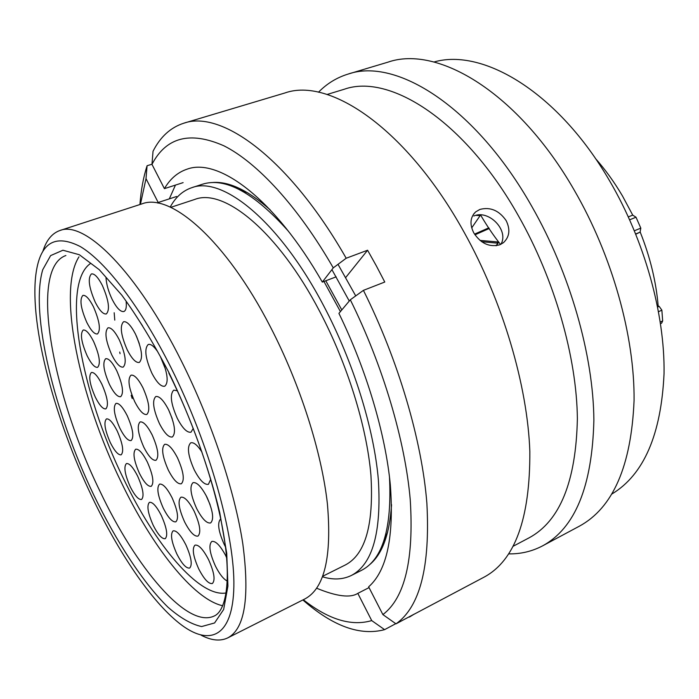 <?xml version="1.0" encoding="UTF-8"?>
<svg xmlns="http://www.w3.org/2000/svg" width="699" height="699" viewBox="0 0 699 699"><rect width="100%" height="100%" fill="white"/><g stroke="black" fill="none" stroke-linecap="round" stroke-linejoin="round"><path stroke-width="1.05" d="M171.176 367.997C140.586 306.844 105.671 261.644 80.298 246.555C54.627 233.483 39.791 242.981 35.806 275.065C29.655 326.153 54.775 419.129 92.181 497.181C118.463 552.359 150.958 600.86 179.267 623.246C209.115 646.986 232.872 637.593 233.859 586.592C234.925 535.915 209.551 444.625 171.176 367.997M42.91 251.186C46.405 240.15 52.084 233.256 59.939 230.504C84.518 220.211 136.663 271.125 181.591 361.418C211.561 421.191 234.812 491.179 242.824 543.901C249.831 597.523 244.816 628.847 227.787 637.872C220.272 641.455 211.386 640.555 201.129 635.19M634.421 230.749L640.808 228.127L636.011 217.223L632.726 215.126L628.366 216.891L632.726 215.126L622.512 196.026C614.307 182.098 605.273 169.577 595.408 158.455M247.769 192.872L239.041 189.42M340.422 311.588L323.943 281.479M288.276 231.054C253.772 192.557 225.13 176.961 202.352 184.256L191.675 187.725C182.657 190.801 175.501 197.258 170.198 207.096M322.527 576.815C333.222 580.065 342.859 579.602 351.422 575.434C372.532 564.311 381.523 532.507 378.386 480.038C374.009 428.609 353.362 361.968 323.759 305.952C279.469 221.373 222.431 175.606 191.675 187.725M322.737 576.247L345.42 564.923C365.402 554.438 373.895 524.468 370.916 475.005C366.774 426.565 347.386 363.926 319.565 311.177C277.887 231.378 223.951 187.821 194.82 199.416L170.748 207.35M227.787 637.872L304.781 598.991C324.423 588.619 331.964 556.972 327.42 504.049C321.715 452.113 300.116 384.214 270.347 326.791C225.803 240.072 170.495 192.4 141.984 203.863L59.939 230.504M658.187 306.057C656.125 281.627 650.131 256.979 640.214 232.103M351.422 575.434L361.444 570.375C382.711 559.523 392.06 528.357 389.474 476.875M383.847 540.86L387.604 532.271M640.808 228.127L640.092 232.164L635.74 233.964M635.828 234.182L640.092 232.164M657.444 305.821L659.157 306.354L661.866 310.164L662.669 320.928L661.665 323.121L660.555 323.628M496.299 245.707L498.413 242.667L495.932 245.751M481.733 241.723L496.902 243.095L498.614 242.396M475.932 215.371L479.479 215.598L479.855 214.934M488.819 227.839L475.425 233.728M474.962 234.812L489.221 228.512M496.902 243.095L498.02 241.959L480.047 240.421M471.711 227.883L480.475 215.126M211.762 182.588C228.206 180.866 247.664 189.936 270.137 209.787M325.786 280.78L341.802 309.937M391.554 504.713C389.57 534.517 382.143 554.587 369.29 564.932M338.01 264.336L355.721 295.904M169.307 198.883L175.449 185.095M331.911 269.631L349.273 301.042M433.922 62.019C482.799 47.742 558.239 92.189 609.615 180.858C644.609 240.57 664.941 313.982 664.05 373.546C661.219 434.533 643.84 474.682 611.913 494.001M318.499 92.216C326.905 83.609 336.769 77.563 348.111 74.077L388.032 62.132C437.609 44.858 518.195 92.355 574.298 190.259C612.298 255.799 634.727 336.402 634.072 400.518C631.276 466.023 613.006 507.937 579.253 526.251L542.511 545.902C532.009 551.406 520.746 554.071 508.715 553.879M348.111 74.077C395.914 57.257 475.32 106.414 531.852 206.467C570.122 273.449 593.434 355.45 593.879 420.221C592.236 486.329 575.111 528.217 542.511 545.902M327.088 94.479L344.188 89.271C389.457 73.072 464.844 120.455 518.448 215.86C554.648 279.565 576.797 357.364 577.374 418.815C576.02 481.576 559.899 521.262 529.021 537.872L513.223 546.216M479.864 209.438L475.696 211.867C470.13 217.302 469.51 224.344 473.835 232.985C480.798 243.532 489.44 247.472 499.759 244.807L503.455 242.667C509.588 236.847 510.488 229.49 506.137 220.587C499.077 210.443 490.322 206.729 479.864 209.438M336.158 276.839L322.309 282.099L333.274 267.866C297.905 206.327 257.136 162.491 223.933 145.82C190.172 130.949 166.187 137.126 151.971 164.37L153.029 151.281C160.351 136.803 170.626 127.436 183.846 123.19L284.843 92.993C329.657 76.96 406.993 128.808 464.153 232.33C502.817 301.61 527.579 385.839 529.842 451.598C530.13 518.623 514.945 560.432 484.285 577.033L404.337 619.401M183.846 123.19C221.574 109.682 289.334 158.621 346.188 258.237L367.587 250.233L376.342 265.873L384.773 282.029L363.419 290.356C398.447 360.404 421.986 440.807 426.871 503.236C430.287 566.644 420.003 606.846 396.01 623.849L414.245 614.106L409.431 617.06M139.931 204.527C141.006 190.128 143.391 177.197 147.078 165.742L151.98 164.221M500.545 244.467C493.494 235.528 486.827 225.681 480.554 214.942M500.947 244.274C509.239 230.146 488.549 209.351 473.861 215.991M363.419 290.356L350.313 299.792C383.017 365.708 405.202 440.99 410.252 499.82C413.983 559.611 404.861 597.863 382.886 614.596L396.01 623.849M350.313 299.792L338.919 313.379C366.564 370.051 385.525 434.079 390.339 484.957C394.131 536.753 386.897 570.707 368.644 586.828L382.886 614.596M322.309 282.099C275.022 199.189 218.656 157.371 187.157 169.141C177.738 172.286 170.154 178.787 164.414 188.643L183.129 182.622M151.971 164.37L164.414 188.643M333.274 267.866L346.188 258.237M395.765 623.674L384.59 629.65C360.072 636.134 332.829 626.234 302.859 599.96M384.59 629.65L371.719 620.59C351.387 626.531 328.582 619.585 303.305 599.733M371.719 620.59L357.818 593.372L369.037 587.606M316.656 588.235C336.647 596.457 350.374 598.169 357.818 593.372M140.412 204.37L146.012 178.638L147.078 165.742M176.594 196.498L158.192 202.492L157.983 203.129M158.192 202.492L146.012 178.638M345.743 277.477L367.587 250.233M168.581 409.78C174.872 424.11 176.131 433.17 172.347 436.989C168.721 437.618 164.422 433.17 159.459 423.646C153.212 409.457 151.989 400.422 155.781 396.543C159.328 395.887 163.592 400.3 168.581 409.78L172.181 418.561M177.529 457.88C183.566 471.572 184.833 480.204 181.321 483.787C177.712 484.398 173.387 479.855 168.345 470.139C162.343 456.578 161.111 447.972 164.632 444.337C168.153 443.69 172.452 448.208 177.529 457.88M142.937 387.753C149.097 401.855 150.381 410.767 146.79 414.481C143.452 415.04 139.451 410.802 134.785 401.794C128.668 387.823 127.41 378.945 131.01 375.162C134.278 374.585 138.253 378.779 142.937 387.753M135.475 334.078C141.949 348.976 143.216 358.438 139.293 362.449C135.903 363.017 131.91 358.875 127.305 350.007C120.875 335.258 119.634 325.839 123.574 321.741C126.886 321.156 130.853 325.262 135.475 334.078M162.544 360.78C167.83 374.507 168.546 382.991 164.719 386.241C161.041 386.888 156.759 382.536 151.866 373.17C145.313 358.229 144.108 348.67 148.249 344.485C150.696 343.777 153.789 346.084 157.511 351.422M193.265 428.391L191.002 432.183C187.079 432.899 182.526 428.304 177.319 418.395C170.818 403.673 169.63 394.253 173.763 390.147L177.319 390.785M210.705 479.331L208.416 484.32C204.414 485.045 199.704 480.274 194.305 469.99C187.996 455.792 186.799 446.748 190.722 442.843C193.667 441.995 197.415 445.071 201.967 452.078M206.878 497.033C212.968 510.716 214.209 519.357 210.617 522.957C206.712 523.647 202.055 518.833 196.637 508.496C190.6 494.927 189.385 486.321 192.994 482.668C196.803 481.943 201.434 486.731 206.878 497.033M194.173 511.257C200.019 524.433 201.277 532.708 197.966 536.107C194.296 536.718 189.848 532 184.623 521.952C178.822 508.898 177.59 500.65 180.91 497.207C184.492 496.552 188.913 501.244 194.173 511.257M171.998 497.583C177.695 510.48 178.97 518.562 175.842 521.838C172.443 522.389 168.276 517.872 163.33 508.295C157.677 495.512 156.419 487.456 159.555 484.127C162.876 483.551 167.026 488.033 171.998 497.583M147.332 462.013C153.002 474.936 154.304 483.035 151.229 486.312C148.048 486.81 144.134 482.511 139.477 473.433C133.841 460.632 132.565 452.559 135.65 449.23C138.752 448.706 142.648 452.969 147.332 462.013M127.192 415.634C132.967 428.871 134.278 437.181 131.132 440.562C128.074 441.043 124.317 436.927 119.87 428.234C114.138 415.119 112.845 406.844 115.999 403.393C118.987 402.895 122.718 406.975 127.192 415.634M116.716 370.671C122.701 384.441 124.02 393.109 120.674 396.691C117.624 397.172 113.92 393.161 109.56 384.642C103.618 371.012 102.325 362.37 105.671 358.718C108.66 358.22 112.338 362.204 116.716 370.671M119.276 339.801C125.523 354.183 126.825 363.288 123.199 367.097C120.027 367.613 116.244 363.594 111.831 355.031C105.636 340.78 104.352 331.71 107.995 327.822C111.089 327.289 114.854 331.282 119.276 339.801M126.17 301.732C126.702 307.359 125.942 310.618 123.872 311.527C120.551 312.086 116.672 308.084 112.224 299.522C108.459 291.64 106.379 284.283 105.986 277.468M142.579 325.944L135.029 314.332M225.454 546.836L224.37 544.739C218.324 531.266 217.101 522.651 220.709 518.894M227.28 581.079C223.453 579.095 219.512 574.115 215.467 566.138C209.639 553.127 208.416 544.897 211.806 541.445C215.694 540.72 220.473 545.718 226.144 556.439L226.59 557.356M208.564 559.646C214.226 572.35 215.493 580.31 212.365 583.534C208.652 584.137 204.108 579.27 198.734 568.925C193.107 556.334 191.867 548.409 195.012 545.133C198.63 544.486 203.147 549.327 208.564 559.646M185.812 544.722C191.334 557.155 192.609 564.932 189.656 568.051C186.222 568.584 181.958 563.927 176.891 554.089C171.404 541.751 170.154 534.001 173.116 530.847C176.471 530.27 180.7 534.901 185.812 544.722M161.338 515.53C166.79 527.885 168.083 535.609 165.217 538.684C162.028 539.165 158.035 534.735 153.256 525.403C147.838 513.153 146.572 505.464 149.437 502.336C152.565 501.821 156.532 506.216 161.338 515.53M137.633 476.115C143.094 488.575 144.405 496.36 141.565 499.462C138.551 499.907 134.785 495.696 130.267 486.827C124.841 474.481 123.548 466.722 126.405 463.568C129.35 463.096 133.09 467.273 137.633 476.115M117.187 430.916C122.744 443.647 124.064 451.615 121.163 454.813C118.28 455.232 114.68 451.204 110.363 442.72C104.85 430.103 103.548 422.161 106.449 418.911C109.28 418.456 112.854 422.458 117.187 430.916M101.827 384.109C107.541 397.268 108.878 405.525 105.837 408.88C103.015 409.299 99.511 405.403 95.335 397.181C89.655 384.144 88.345 375.913 91.386 372.497C94.155 372.051 97.633 375.922 101.827 384.109M93.579 341.435C99.511 355.136 100.848 363.777 97.615 367.333C94.767 367.761 91.289 363.934 87.174 355.852C81.285 342.274 79.966 333.668 83.207 330.033C85.994 329.587 89.446 333.388 93.579 341.435M93.439 306.765C99.616 321.103 100.953 330.164 97.449 333.956C94.522 334.41 90.984 330.592 86.842 322.501C80.708 308.311 79.389 299.277 82.901 295.397C85.776 294.934 89.28 298.718 93.439 306.765M102.36 285.454C108.808 300.421 110.127 309.919 106.309 313.947C103.216 314.445 99.546 310.566 95.291 302.317C88.895 287.507 87.602 278.036 91.429 273.921C94.452 273.414 98.096 277.258 102.36 285.454M152.111 434.813C158.035 448.304 159.328 456.796 155.982 460.291C152.653 460.833 148.625 456.517 143.88 447.325C138 433.948 136.742 425.49 140.088 421.934C143.339 421.366 147.349 425.656 152.111 434.813M123.417 478.422C81.224 392.751 60.796 284.161 90.416 263.523C60.796 284.161 81.224 392.751 123.417 478.422C155.169 544.809 199.171 597.75 226.153 592.962C199.171 597.75 155.169 544.809 123.417 478.422M114.182 312.741L114.776 320.133L114.182 312.741M119.721 352.051L120.062 353.703L119.721 352.051M131.167 395.311L132.225 398.561L131.167 395.311M78.978 256.83C56.846 291.369 79.625 397.102 121.102 481.943C151.823 545.98 192.994 599.183 222.754 605.78M65.881 255.519C28.799 268.495 52.145 393.467 99.852 491.004C136.191 567.885 187.192 629.222 214.383 615.933C226.266 610.629 231.378 579.401 223.497 533.608C215.685 487.107 195.021 425.682 168.826 373.065M93.649 494.787C54.216 412.2 29.856 313.571 42.735 269.718L50.625 255.598L62.919 250.233L79.345 254.733L99.293 269.727L121.775 295.109C137.633 316.9 153.264 342.562 168.677 372.086C191.01 418.159 209.088 468.077 219.783 512.83L226.738 553.337L227.918 586.068L223.645 609.493L214.584 622.958L201.627 626.557C191.404 624.347 180.176 617.881 167.926 607.151C142.98 582.634 116.41 541.76 93.649 494.787M636.011 217.223L629.685 219.792M657.68 307.018L659.157 306.354M660.31 322.021L662.669 320.928M661.866 310.164L658.563 311.667M165.593 369.465L160.648 357.206M210.067 504.599L206.039 495.39M226.625 557.793L225.628 555.417M139.267 343.48L136.366 335.957M473.468 214.305L475.687 211.876"/></g></svg>
